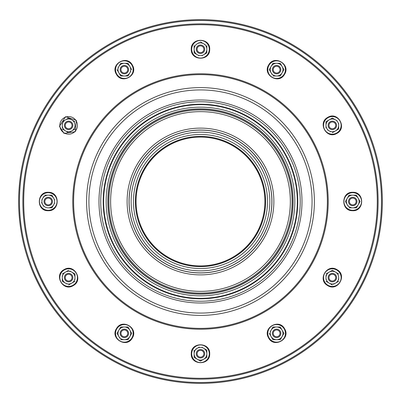 <?xml version="1.0" encoding="UTF-8"?>
<svg xmlns="http://www.w3.org/2000/svg" width="403" height="403" viewBox="0 0 403 403"><rect width="100%" height="100%" fill="white"/><g stroke="black" fill="none" stroke-linecap="round" stroke-linejoin="round"><path stroke-width="0.6" d="M264.892 201.5A64.404 64.404 0 0 1 168.283 257.28A64.404 64.404 0 0 1 168.283 145.72A64.404 64.404 0 0 1 264.892 201.5M200.482 266.63A65.13 65.13 0 0 1 135.353 201.5A65.13 65.13 0 0 1 200.482 136.37A65.13 65.13 0 0 1 265.617 201.5A65.13 65.13 0 0 1 200.482 266.63A65.13 65.13 0 0 1 135.353 201.5A65.13 65.13 0 0 1 200.482 136.37A65.13 65.13 0 0 1 265.617 201.5A65.13 65.13 0 0 1 200.482 266.63M200.482 270.861A69.361 69.361 0 0 1 131.126 201.5A69.361 69.361 0 0 1 200.482 132.139A69.361 69.361 0 0 1 269.844 201.5A69.361 69.361 0 0 1 200.482 270.861A69.361 69.361 0 0 1 131.126 201.5A69.361 69.361 0 0 1 200.482 132.139A69.361 69.361 0 0 1 269.844 201.5A69.361 69.361 0 0 1 200.482 270.861A69.361 69.361 0 0 1 131.126 201.5A69.361 69.361 0 0 1 200.482 132.139A69.361 69.361 0 0 1 269.844 201.5A69.361 69.361 0 0 1 200.482 270.861M200.482 272.871A71.371 71.371 0 0 1 138.672 165.814A71.371 71.371 0 0 1 262.298 165.814A71.371 71.371 0 0 1 200.482 272.871M271.939 201.5A71.457 71.457 0 0 1 164.756 263.381A71.457 71.457 0 0 1 164.756 139.619A71.457 71.457 0 0 1 271.939 201.5M273.869 201.5A73.386 73.386 0 0 1 163.794 265.053A73.386 73.386 0 0 1 163.794 137.947A73.386 73.386 0 0 1 273.869 201.5A73.386 73.386 0 0 1 163.794 265.053A73.386 73.386 0 0 1 163.794 137.947A73.386 73.386 0 0 1 273.869 201.5M290.341 201.5A89.859 89.859 0 0 1 155.553 279.319A89.859 89.859 0 0 1 155.553 123.681A89.859 89.859 0 0 1 290.341 201.5A89.859 89.859 0 0 1 155.553 279.319A89.859 89.859 0 0 1 155.553 123.681A89.859 89.859 0 0 1 290.341 201.5M292.049 201.5A91.562 91.562 0 0 1 154.702 280.795A91.562 91.562 0 0 1 154.702 122.205A91.562 91.562 0 0 1 292.049 201.5M200.482 294.119A92.619 92.619 0 0 1 107.863 201.5A92.619 92.619 0 0 1 200.482 108.881A92.619 92.619 0 0 1 293.107 201.5A92.619 92.619 0 0 1 200.482 294.119M381.495 201.5A181.012 181.012 0 0 1 109.979 358.262A181.012 181.012 0 0 1 109.979 44.738A181.012 181.012 0 0 1 381.495 201.5M382.341 201.5A181.859 181.859 0 0 1 109.556 358.992A181.859 181.859 0 0 1 109.556 44.008A181.859 181.859 0 0 1 382.341 201.5M301.988 201.5A101.501 101.501 0 0 1 149.735 289.404A101.501 101.501 0 0 1 149.735 113.596A101.501 101.501 0 0 1 301.988 201.5M294.815 201.5A94.327 94.327 0 0 1 200.482 295.827A94.327 94.327 0 0 1 106.155 201.5A94.327 94.327 0 0 1 200.482 107.173A94.327 94.327 0 0 1 294.815 201.5M51.614 201.5A3.385 3.385 0 0 1 46.541 204.432A3.385 3.385 0 0 1 46.541 198.568A3.385 3.385 0 0 1 51.614 201.5M52.461 201.5A4.232 4.232 0 0 1 46.118 205.162A4.232 4.232 0 0 1 46.118 197.838A4.232 4.232 0 0 1 52.461 201.5M71.558 275.934A3.385 3.385 0 0 1 68.631 281.012A3.385 3.385 0 0 1 65.699 275.934A3.385 3.385 0 0 1 71.558 275.934M72.293 275.511A4.232 4.232 0 0 1 68.631 281.858A4.232 4.232 0 0 1 64.969 275.511A4.232 4.232 0 0 1 72.293 275.511A4.232 4.232 0 0 1 68.631 281.858A4.232 4.232 0 0 1 64.969 275.511A4.232 4.232 0 0 1 72.293 275.511A4.232 4.232 0 0 1 68.631 281.858A4.232 4.232 0 0 1 64.969 275.511A4.232 4.232 0 0 1 72.293 275.511M126.048 330.425A3.385 3.385 0 0 1 126.048 336.283A3.385 3.385 0 0 1 120.976 333.357A3.385 3.385 0 0 1 126.048 330.425M126.471 329.694A4.232 4.232 0 0 1 126.471 337.019A4.232 4.232 0 0 1 120.129 333.357A4.232 4.232 0 0 1 126.471 329.694M200.482 350.368A3.385 3.385 0 0 1 203.414 355.446A3.385 3.385 0 0 1 197.556 355.446A3.385 3.385 0 0 1 200.482 350.368M200.482 349.522A4.232 4.232 0 0 1 204.145 355.869A4.232 4.232 0 0 1 196.82 355.869A4.232 4.232 0 0 1 200.482 349.522M274.922 330.425A3.385 3.385 0 0 1 279.994 333.357A3.385 3.385 0 0 1 274.922 336.283A3.385 3.385 0 0 1 274.922 330.425M274.498 329.694A4.232 4.232 0 0 1 280.841 333.357A4.232 4.232 0 0 1 274.498 337.019A4.232 4.232 0 0 1 274.498 329.694M329.412 275.934A3.385 3.385 0 0 1 335.271 275.934A3.385 3.385 0 0 1 332.339 281.012A3.385 3.385 0 0 1 329.412 275.934M328.677 275.511A4.232 4.232 0 0 1 336.001 275.511A4.232 4.232 0 0 1 332.339 281.858A4.232 4.232 0 0 1 328.677 275.511M349.356 201.5A3.385 3.385 0 0 1 354.428 198.568A3.385 3.385 0 0 1 354.428 204.432A3.385 3.385 0 0 1 349.356 201.5M348.509 201.5A4.232 4.232 0 0 1 354.852 197.838A4.232 4.232 0 0 1 354.852 205.162A4.232 4.232 0 0 1 348.509 201.5M329.412 127.066A3.385 3.385 0 0 1 332.339 121.988A3.385 3.385 0 0 1 335.271 127.066A3.385 3.385 0 0 1 329.412 127.066M328.677 127.489A4.232 4.232 0 0 1 332.339 121.142A4.232 4.232 0 0 1 336.001 127.489A4.232 4.232 0 0 1 328.677 127.489M274.922 72.575A3.385 3.385 0 0 1 274.922 66.717A3.385 3.385 0 0 1 279.994 69.643A3.385 3.385 0 0 1 274.922 72.575M274.498 73.306A4.232 4.232 0 0 1 274.498 65.981A4.232 4.232 0 0 1 280.841 69.643A4.232 4.232 0 0 1 274.498 73.306M200.482 52.632A3.385 3.385 0 0 1 197.556 47.554A3.385 3.385 0 0 1 203.414 47.554A3.385 3.385 0 0 1 200.482 52.632M200.482 53.478A4.232 4.232 0 0 1 196.82 47.131A4.232 4.232 0 0 1 204.145 47.131A4.232 4.232 0 0 1 200.482 53.478M126.048 72.575A3.385 3.385 0 0 1 120.976 69.643A3.385 3.385 0 0 1 126.048 66.717A3.385 3.385 0 0 1 126.048 72.575M126.471 73.306A4.232 4.232 0 0 1 120.129 69.643A4.232 4.232 0 0 1 126.471 65.981A4.232 4.232 0 0 1 126.471 73.306M71.558 127.066A3.385 3.385 0 0 1 65.699 127.066A3.385 3.385 0 0 1 68.631 121.988A3.385 3.385 0 0 1 71.558 127.066M72.293 127.489A4.232 4.232 0 0 1 64.969 127.489A4.232 4.232 0 0 1 68.631 121.142A4.232 4.232 0 0 1 72.293 127.489M327.362 201.5A126.88 126.88 0 0 1 137.045 311.378A126.88 126.88 0 0 1 137.045 91.622A126.88 126.88 0 0 1 327.362 201.5M328.208 201.5A127.726 127.726 0 0 0 136.622 90.887A127.726 127.726 0 0 0 136.622 312.113A127.726 127.726 0 0 0 328.208 201.5M23.701 201.5A176.781 176.781 0 0 1 288.875 48.4A176.781 176.781 0 0 1 288.875 354.6A176.781 176.781 0 0 1 23.701 201.5M22.855 201.5A177.627 177.627 0 0 0 289.299 355.33A177.627 177.627 0 0 0 289.299 47.67A177.627 177.627 0 0 0 22.855 201.5M41.549 202.618L43.68 206.306M43.922 196.276L42.738 198.326A6.342 6.342 0 0 0 48.229 207.842L51.891 207.842L54.667 203.036M54.667 199.964L53.725 198.326A6.342 6.342 0 0 0 42.738 198.326L41.791 199.964M51.891 207.842L48.229 207.842A6.342 6.342 0 0 0 53.725 198.326L51.891 195.158L44.567 195.158M62.284 275.738L62.284 281.289L67.094 284.065M74.973 273.964L74.973 277.627L74.973 273.964L71.799 272.131A6.342 6.342 0 0 0 62.284 277.627A6.342 6.342 0 0 0 71.799 283.123L68.631 284.951M62.284 281.289L62.284 279.999M74.973 279.516L74.973 277.627A6.342 6.342 0 0 0 71.799 272.131L69.749 270.947M74.973 281.289L71.799 283.123A6.342 6.342 0 0 0 74.973 277.627M68.631 270.302L62.284 273.964M120.693 339.699L128.018 339.699L129.852 336.525A6.342 6.342 0 0 0 129.852 330.183L128.018 327.009L120.693 327.009L117.031 333.357L118.865 336.525A6.342 6.342 0 0 0 129.852 336.525L131.685 333.357L129.852 330.183A6.342 6.342 0 0 0 118.865 330.183A6.342 6.342 0 0 0 118.865 336.525L119.807 338.162M117.676 334.475L117.031 333.357M131.685 333.357L129.852 336.525M199.364 347.074L197.314 348.257A6.342 6.342 0 0 0 194.14 353.753L194.14 357.416L200.482 361.078L206.83 357.416L206.83 353.753A6.342 6.342 0 0 0 203.656 348.257L202.019 347.315M194.14 350.091L194.14 353.753A6.342 6.342 0 0 0 203.656 359.249A6.342 6.342 0 0 0 206.83 353.753L206.83 350.091L203.656 348.257A6.342 6.342 0 0 0 197.314 348.257L195.677 349.205M205.711 349.446L206.83 350.091M281.863 329.76L280.271 327.009L276.609 327.009A6.342 6.342 0 0 0 271.118 336.525L272.947 339.699L280.271 339.699L283.939 333.357L282.105 330.183A6.342 6.342 0 0 0 276.609 327.009L272.947 327.009L270.171 331.82M269.285 333.357L271.118 336.525A6.342 6.342 0 0 0 282.105 336.525A6.342 6.342 0 0 0 282.105 330.183L280.271 327.009M272.06 328.546L272.947 327.009M338.686 279.516L338.686 277.627A6.342 6.342 0 0 0 335.513 272.131L338.686 273.964M333.457 284.306L335.513 283.123A6.342 6.342 0 0 0 338.686 277.627M325.997 275.254L325.997 277.627A6.342 6.342 0 0 0 335.513 283.123L338.686 281.289M332.339 270.302L335.513 272.131A6.342 6.342 0 0 0 329.17 272.131L332.339 270.302L329.17 272.131A6.342 6.342 0 0 0 325.997 277.627L325.997 279.516M329.17 272.131L325.997 273.964M325.997 281.289L332.339 284.951M348.187 196.694L349.074 195.158L352.736 195.158A6.342 6.342 0 0 0 347.245 204.674A6.342 6.342 0 0 0 352.736 207.842L356.403 207.842L360.065 201.5L356.403 195.158L349.074 195.158L345.411 201.5L348.187 206.306M349.074 207.842L352.736 207.842A6.342 6.342 0 0 0 358.232 198.326A6.342 6.342 0 0 0 352.736 195.158L356.403 195.158M337.15 120.824L332.339 118.049L329.17 119.877A6.342 6.342 0 0 0 325.997 125.373L325.997 127.746M327.533 129.922L329.17 130.869A6.342 6.342 0 0 0 338.686 125.373L338.686 129.036L338.686 125.373A6.342 6.342 0 0 0 329.17 119.877L325.997 121.711L325.997 125.373A6.342 6.342 0 0 0 329.17 130.869L330.803 131.811M338.686 125.373L338.686 123.484M325.997 123.484L325.997 121.711M332.339 132.698L338.686 129.036M272.947 75.991L280.271 75.991L283.939 69.643L280.271 63.301L272.947 63.301L271.118 66.475A6.342 6.342 0 0 0 271.118 72.817L272.06 74.454M282.105 66.475A6.342 6.342 0 0 0 271.118 66.475L269.285 69.643L271.118 72.817A6.342 6.342 0 0 0 282.105 72.817A6.342 6.342 0 0 0 282.105 66.475M280.271 75.991L282.105 72.817M199.364 42.567L196.896 43.992M205.293 44.698L203.656 43.751A6.342 6.342 0 0 0 194.14 49.247L194.14 45.584M202.019 55.685L203.656 54.743A6.342 6.342 0 0 0 203.656 43.751L200.482 41.922M206.83 45.584L206.83 52.909L203.656 54.743A6.342 6.342 0 0 1 194.14 49.247L194.14 52.909L198.946 55.685M120.693 63.301L118.865 66.475L120.693 63.301L124.356 63.301A6.342 6.342 0 0 0 118.865 66.475L117.918 68.107M128.018 63.301L124.356 63.301A6.342 6.342 0 0 1 129.852 66.475L128.018 63.301M118.865 66.475A6.342 6.342 0 0 0 118.865 72.817L120.693 75.991L128.018 75.991L130.794 71.18M131.685 69.643L129.852 66.475A6.342 6.342 0 0 1 124.356 75.991A6.342 6.342 0 0 1 118.865 72.817L117.031 69.643M62.284 123.484L62.284 127.746M74.973 127.262L74.973 125.373A6.342 6.342 0 0 0 71.799 119.877L68.631 118.049L65.457 119.877A6.342 6.342 0 0 0 65.457 130.869L62.284 129.036M74.973 121.711L71.799 119.877A6.342 6.342 0 0 0 65.457 119.877L62.284 121.711M69.749 132.053L74.973 129.036M68.631 132.698L65.457 130.869A6.342 6.342 0 0 0 74.973 125.373M265.567 201.5A65.084 65.084 0 0 1 200.482 266.585A65.084 65.084 0 0 1 135.403 201.5A65.084 65.084 0 0 1 200.482 136.416A65.084 65.084 0 0 1 265.567 201.5M200.482 268.519A67.019 67.019 0 0 1 142.445 167.991A67.019 67.019 0 0 1 258.525 167.991A67.019 67.019 0 0 1 200.482 268.519M200.482 293.978A92.478 92.478 0 0 1 108.009 201.5A92.478 92.478 0 0 1 200.482 109.022A92.478 92.478 0 0 1 292.961 201.5A92.478 92.478 0 0 1 200.482 293.978M200.482 313.076A111.576 111.576 0 0 1 88.907 201.5A111.576 111.576 0 0 1 200.482 89.924A111.576 111.576 0 0 1 312.063 201.5A111.576 111.576 0 0 1 200.482 313.076M200.482 315.393A113.893 113.893 0 0 1 101.848 144.551A113.893 113.893 0 0 1 299.122 144.551A113.893 113.893 0 0 1 200.482 315.393M300.225 201.5A99.737 99.737 0 0 1 200.482 301.237A99.737 99.737 0 0 1 100.745 201.5A99.737 99.737 0 0 1 200.482 101.763A99.737 99.737 0 0 1 300.225 201.5M200.482 298.346A96.846 96.846 0 0 1 116.613 153.075A96.846 96.846 0 0 1 284.357 153.075A96.846 96.846 0 0 1 200.482 298.346M200.482 298.789A97.289 97.289 0 0 1 116.23 152.858A97.289 97.289 0 0 1 284.74 152.858A97.289 97.289 0 0 1 200.482 298.789M48.229 192.699A8.801 8.801 0 0 0 39.429 201.5A8.801 8.801 0 0 0 48.229 210.301A8.801 8.801 0 0 0 57.035 201.5A8.801 8.801 0 0 0 48.229 192.699M64.228 270.005A8.801 8.801 0 0 0 61.004 282.029A8.801 8.801 0 0 0 73.029 285.248A8.801 8.801 0 0 0 76.253 273.224A8.801 8.801 0 0 0 64.228 270.005M116.734 328.954A8.801 8.801 0 0 0 119.958 340.978A8.801 8.801 0 0 0 131.983 337.754A8.801 8.801 0 0 0 128.758 325.735A8.801 8.801 0 0 0 116.734 328.954M191.682 353.753A8.801 8.801 0 0 0 200.482 362.554A8.801 8.801 0 0 0 209.288 353.753A8.801 8.801 0 0 0 200.482 344.953A8.801 8.801 0 0 0 191.682 353.753M268.987 337.754A8.801 8.801 0 0 0 281.012 340.978A8.801 8.801 0 0 0 284.236 328.954A8.801 8.801 0 0 0 272.211 325.735A8.801 8.801 0 0 0 268.987 337.754M327.936 285.248A8.801 8.801 0 0 0 339.961 282.029A8.801 8.801 0 0 0 336.742 270.005A8.801 8.801 0 0 0 324.717 273.224A8.801 8.801 0 0 0 327.936 285.248M352.736 210.301A8.801 8.801 0 0 0 361.541 201.5A8.801 8.801 0 0 0 352.736 192.699A8.801 8.801 0 0 0 343.935 201.5A8.801 8.801 0 0 0 352.736 210.301M336.742 132.995A8.801 8.801 0 0 0 339.961 120.971A8.801 8.801 0 0 0 327.936 117.752A8.801 8.801 0 0 0 324.717 129.776A8.801 8.801 0 0 0 336.742 132.995M284.236 74.046A8.801 8.801 0 0 0 281.012 62.022A8.801 8.801 0 0 0 268.987 65.246A8.801 8.801 0 0 0 272.211 77.265A8.801 8.801 0 0 0 284.236 74.046M209.288 49.247A8.801 8.801 0 0 0 200.482 40.446A8.801 8.801 0 0 0 191.682 49.247A8.801 8.801 0 0 0 200.482 58.047A8.801 8.801 0 0 0 209.288 49.247M131.983 65.246A8.801 8.801 0 0 0 119.958 62.022A8.801 8.801 0 0 0 116.734 74.046A8.801 8.801 0 0 0 128.758 77.265A8.801 8.801 0 0 0 131.983 65.246M73.029 117.752A8.801 8.801 0 0 0 61.004 120.971A8.801 8.801 0 0 0 64.228 132.995A8.801 8.801 0 0 0 76.253 129.776A8.801 8.801 0 0 0 73.029 117.752M48.229 210.719C59.946 211.263 60.248 192.11 48.521 192.286C36.451 191.385 36.139 211.237 48.229 210.719M73.24 285.611C83.658 280.221 74.343 263.486 64.273 269.501C53.372 274.755 63.029 292.104 73.24 285.611M132.34 337.966C138.667 328.087 122.235 318.254 116.522 328.495C109.707 338.5 126.749 348.696 132.34 337.966M209.706 353.753C210.245 342.036 191.098 341.734 191.269 353.466C190.372 365.531 210.225 365.843 209.706 353.753M284.594 328.747C279.203 318.33 262.474 327.644 268.484 337.714C273.743 348.615 291.092 338.958 284.594 328.747M336.948 269.642C327.075 263.315 317.237 279.747 327.483 285.465C337.482 292.276 347.678 275.239 336.948 269.642M352.736 192.281C341.024 191.737 340.721 210.89 352.449 210.714C364.519 211.615 364.831 191.763 352.736 192.281M327.73 117.389C317.312 122.779 326.626 139.514 336.696 133.499C347.598 128.245 337.941 110.896 327.73 117.389M268.625 65.034C262.298 74.913 278.73 84.746 284.447 74.505C291.258 64.5 274.221 54.304 268.625 65.034M191.264 49.247C190.725 60.964 209.872 61.266 209.701 49.534C210.598 37.469 190.745 37.157 191.264 49.247M116.371 74.253C121.761 84.67 138.496 75.356 132.481 65.286C127.227 54.385 109.878 64.042 116.371 74.253M64.017 133.358L75.316 131.721L76.363 120.351L65.553 116.684L59.458 126.335L64.017 133.358"/></g></svg>
